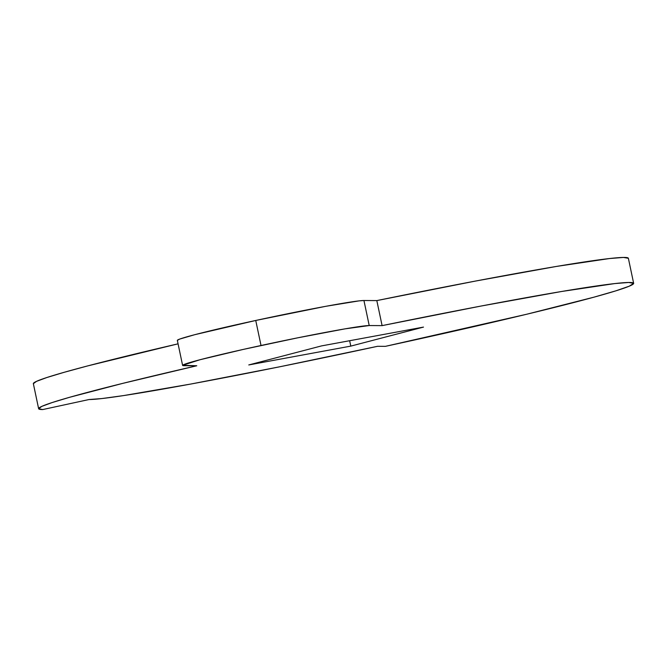 <?xml version="1.0" encoding="UTF-8"?>
<svg xmlns="http://www.w3.org/2000/svg" width="667" height="667" viewBox="0 0 667 667"><rect width="100%" height="100%" fill="white"/><g stroke="black" fill="none" stroke-linecap="round" stroke-linejoin="round"><path stroke-width="1" d="M628.372 258.287L633.65 283.325A304.044 10.614 -11.9 0 0 382.099 325.629L376.822 300.592L363.94 300.509L376.822 300.592A304.044 10.614 168.1 0 1 628.372 258.287L623.478 257.437L609.505 258.538L556.37 266.441L475.488 281.065L376.822 300.592L382.099 325.629L369.218 325.546L363.94 300.509A96.015 3.352 168.1 0 0 255.744 320.468L261.022 345.506A96.015 3.352 -11.9 0 1 369.218 325.546L344.972 328.864L297.665 337.835L243.238 349.425L200.05 359.721L182.65 365.274L196.782 365.766L122.745 383.375L69.36 397.365L52.118 402.568L41.796 406.386L38.636 408.738L42.713 409.563L89.044 399.533L101.876 398.558L123.712 395.564L190.72 384.059L279.865 366.758L377.58 346.298L385.351 346.356L526.663 314.249L593.847 297.199L615.924 290.82L629.331 286.151L633.65 283.342L628.748 282.475L614.782 283.575L561.647 291.479L480.765 306.103L382.099 325.629L369.218 325.546L363.94 300.509L359.129 300.867L325.813 306.303L255.744 320.468L194.772 334.684L179.731 339.069L177.339 340.378A96.015 3.352 168.1 0 1 255.744 320.468L261.022 345.506A96.015 3.352 -11.9 0 0 182.608 365.408L177.339 340.37M33.35 383.675A304.044 10.614 168.1 0 1 178.064 343.83L87.811 365.875L64.082 372.328L46.84 377.53L36.518 381.349L33.358 383.7L38.628 408.713A304.044 10.614 -11.9 0 1 196.782 365.766L183.9 365.674A96.015 3.352 -11.9 0 1 182.608 365.408M423.495 327.097L350.792 346.115L248.774 364.941L321.486 345.915L423.495 327.097L321.486 345.915L248.774 364.941L350.792 346.115L349.65 340.72L350.792 346.115L423.495 327.097M633.65 283.325A304.044 10.614 -11.9 0 1 385.351 346.356L377.58 346.298A256.036 8.938 -11.9 0 1 89.044 399.533L42.713 409.563A304.044 10.614 -11.9 0 1 38.628 408.713"/></g></svg>
